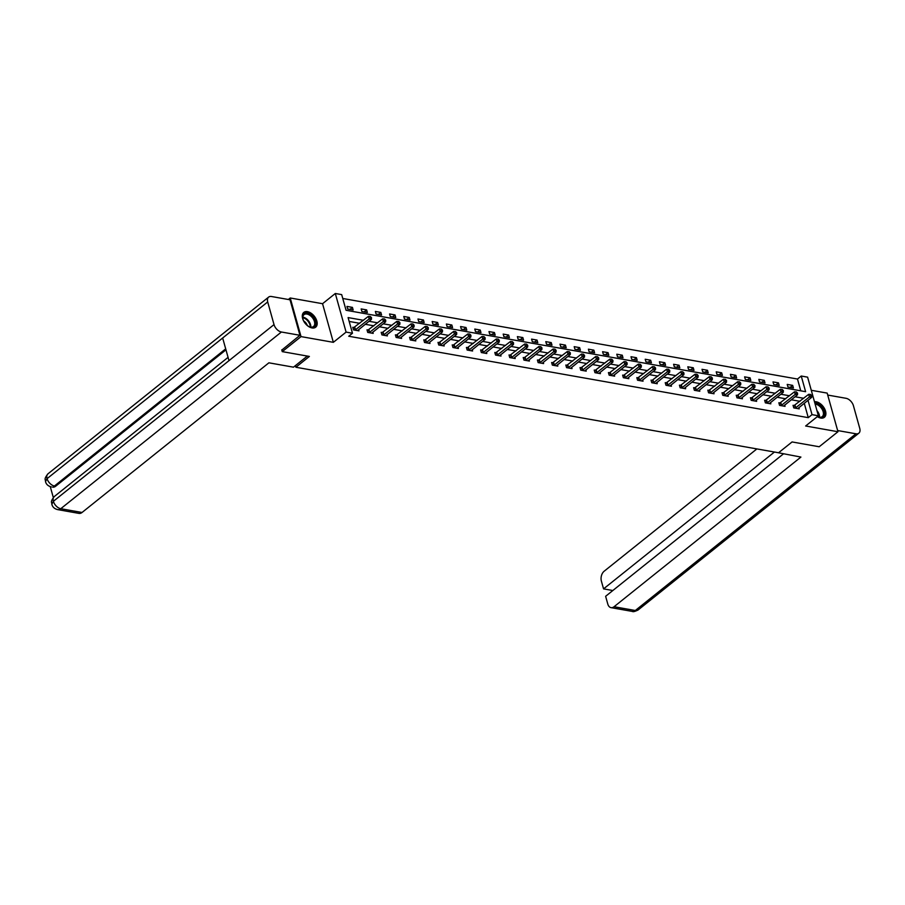 <?xml version="1.0" encoding="UTF-8"?>
<svg xmlns="http://www.w3.org/2000/svg" width="905" height="905" viewBox="0 0 905 905"><rect width="100%" height="100%" fill="white"/><g stroke="black" fill="none" stroke-linecap="round" stroke-linejoin="round"><path stroke-width="1.36" d="M817.328 416.639A9.48 5.792 51.3 0 0 820.733 418.053A9.48 5.792 51.3 0 0 824.376 417.318A9.48 5.792 51.3 0 0 824.546 408.675A9.48 5.792 51.3 0 0 816.186 401.775A9.48 5.792 51.3 0 0 814.466 401.718M307.462 311.648A9.48 5.792 51.3 0 0 303.82 312.395A9.48 5.792 51.3 0 0 303.65 321.026A9.48 5.792 51.3 0 0 312.01 327.938A9.48 5.792 51.3 0 0 315.664 327.191A9.48 5.792 51.3 0 0 315.834 318.549A9.48 5.792 51.3 0 0 307.462 311.648M800.778 390.836L797.486 379.037L801.242 376.028L807.611 377.159L818.392 415.78L812.023 414.648L808.007 400.281M295.426 365.62L295.878 367.249L778.56 452.76L792.067 441.945L819.195 446.753L837.962 431.73L827.17 393.098L811.276 390.293M288.344 299.498L290.234 297.983L301.026 336.603L333.345 342.328L346.095 332.112L335.314 293.492L341.683 294.611L346.061 310.279L805.608 391.684L801.242 376.028M333.345 342.328L322.553 303.707L290.234 297.983M322.553 303.707L335.314 293.492M797.486 379.037L342.769 298.48M295.878 367.249L309.386 356.434L282.258 351.626L281.76 349.85M282.258 351.626L301.026 336.603M347.69 309.024L353.154 309.996L352.43 307.383L346.966 306.41L347.69 309.024M361.898 311.546L367.362 312.508L366.627 309.895L361.163 308.933L361.898 311.546M376.095 314.058L381.559 315.031L380.835 312.417L375.371 311.444L376.095 314.058M390.304 316.569L395.768 317.542L395.033 314.929L389.569 313.967L390.304 316.569M404.501 319.092L409.965 320.053L409.241 317.451L403.777 316.478L404.501 319.092M418.71 321.603L424.162 322.576L423.438 319.963L417.974 319.001L418.71 321.603M432.907 324.126L438.371 325.087L437.635 322.474L432.171 321.513L432.907 324.126M447.104 326.637L452.568 327.61L451.844 324.997L446.38 324.024L447.104 326.637M461.312 329.149L466.776 330.121L466.041 327.508L460.577 326.547L461.312 329.149M475.51 331.671L480.974 332.633L480.25 330.031L474.786 329.058L475.51 331.671M489.718 334.183L495.171 335.155L494.447 332.542L488.983 331.581L489.718 334.183M503.915 336.705L509.379 337.667L508.644 335.054L503.191 334.092L503.915 336.705M518.113 339.217L523.576 340.19L522.852 337.576L517.389 336.603L518.113 339.217M532.321 341.728L537.785 342.701L537.05 340.088L531.586 339.126L532.321 341.728M546.518 344.251L551.982 345.212L551.258 342.61L545.794 341.638L546.518 344.251M560.727 346.762L566.179 347.735L565.455 345.122L559.991 344.16L560.727 346.762M574.924 349.285L580.388 350.246L579.653 347.644L574.2 346.672L574.924 349.285M589.121 351.796L594.585 352.769L593.861 350.156L588.397 349.183L589.121 351.796M603.33 354.308L608.793 355.28L608.058 352.667L602.594 351.706L603.33 354.308M617.527 356.83L622.991 357.792L622.267 355.19L616.803 354.217L617.527 356.83M631.735 359.342L637.188 360.314L636.464 357.701L631 356.74L631.735 359.342M645.932 361.864L651.396 362.826L650.661 360.224L645.208 359.251L645.932 361.864M660.13 364.376L665.594 365.349L664.87 362.735L659.406 361.762L660.13 364.376M674.338 366.887L679.802 367.86L679.067 365.247L673.603 364.285L674.338 366.887M688.535 369.41L693.999 370.371L693.275 367.769L687.811 366.797L688.535 369.41M702.744 371.921L708.196 372.894L707.472 370.281L702.009 369.319L702.744 371.921M716.941 374.444L722.405 375.405L721.67 372.803L716.217 371.831L716.941 374.444M731.138 376.955L736.602 377.928L735.878 375.315L730.414 374.342L731.138 376.955M745.347 379.478L750.811 380.439L750.075 377.826L744.611 376.865L745.347 379.478M759.544 381.989L765.008 382.951L764.284 380.349L758.82 379.376L759.544 381.989M773.752 384.501L779.205 385.473L778.481 382.86L773.017 381.899L773.752 384.501M787.95 387.023L793.414 387.985L792.678 385.383L787.226 384.41L787.95 387.023M363.471 320.302L348.097 317.587L352.475 333.244L348.719 336.241L808.267 417.658L804.262 403.291M799.963 401.3L791.309 399.772M785.766 398.788L777.101 397.25M771.569 396.277L762.904 394.738M757.361 393.754L748.707 392.227M743.163 391.243L734.498 389.704M728.955 388.72L720.301 387.193M714.758 386.209L706.092 384.67M700.561 383.697L691.895 382.159M686.352 381.175L677.698 379.648M672.155 378.663L663.489 377.125M657.946 376.141L649.292 374.613M643.749 373.629L635.084 372.091M629.552 371.118L620.887 369.579M615.343 368.595L606.689 367.068M601.146 366.084L592.481 364.545M586.938 363.561L578.284 362.034M572.741 361.05L564.075 359.511M558.543 358.538L549.878 357M544.335 356.016L535.681 354.477M530.138 353.504L521.472 351.966M515.929 350.982L507.275 349.454M501.732 348.47L493.067 346.932M487.535 345.948L478.869 344.42M473.326 343.436L464.672 341.898M459.129 340.925L450.464 339.386M444.921 338.402L436.267 336.875M430.723 335.891L422.058 334.352M416.526 333.368L407.861 331.841M402.318 330.857L393.664 329.318M388.121 328.345L379.455 326.807M373.912 325.823L365.258 324.295M359.715 323.311L349.172 321.445M354.274 327.553L352.792 327.293L353.527 329.906L358.991 330.868L358.629 329.601M368.471 330.065L367 329.805L367.724 332.418L373.188 333.391L372.837 332.112M382.668 332.588L381.197 332.327L381.933 334.929L387.385 335.902L387.035 334.624M396.876 335.099L395.406 334.839L396.13 337.452L401.594 338.413L401.232 337.146M411.074 337.622L409.603 337.361L410.327 339.963L415.791 340.936L415.44 339.658M425.282 340.133L423.8 339.873L424.536 342.486L429.999 343.448L429.637 342.181M439.479 342.644L438.009 342.384L438.733 344.997L444.197 345.97L443.846 344.692M453.677 345.167L452.206 344.907L452.941 347.509L458.394 348.482L458.043 347.203M467.885 347.678L466.414 347.418L467.138 350.031L472.602 350.993L472.24 349.726M482.082 350.201L480.612 349.941L481.336 352.543L486.8 353.516L486.449 352.237M496.291 352.712L494.809 352.452L495.544 355.065L501.008 356.027L500.646 354.76M510.488 355.235L509.017 354.964L509.741 357.577L515.205 358.55L514.855 357.271M524.685 357.747L523.214 357.486L523.95 360.1L529.402 361.061L529.052 359.783M538.894 360.258L537.423 359.998L538.147 362.611L543.611 363.572L543.249 362.305M553.091 362.781L551.62 362.52L552.344 365.122L557.808 366.095L557.457 364.817M567.299 365.292L565.817 365.032L566.553 367.645L572.017 368.606L571.655 367.34M581.496 367.815L580.026 367.543L580.75 370.156L586.214 371.129L585.863 369.851M595.694 370.326L594.223 370.066L594.958 372.679L600.411 373.641L600.06 372.374M609.902 372.837L608.432 372.577L609.156 375.19L614.619 376.152L614.257 374.885M624.099 375.36L622.629 375.1L623.353 377.702L628.817 378.675L628.466 377.396M638.308 377.871L636.826 377.611L637.561 380.224L643.025 381.186L642.663 379.919M652.505 380.394L651.034 380.123L651.758 382.736L657.222 383.709L656.872 382.43M666.702 382.906L665.232 382.645L665.967 385.259L671.42 386.22L671.069 384.953M680.911 385.417L679.44 385.157L680.164 387.77L685.628 388.743L685.266 387.464M695.108 387.94L693.637 387.679L694.361 390.281L699.825 391.254L699.475 389.976M709.316 390.451L707.834 390.191L708.57 392.804L714.034 393.766L713.672 392.499M723.514 392.974L722.043 392.713L722.767 395.315L728.231 396.288L727.88 395.01M737.711 395.485L736.24 395.225L736.975 397.838L742.428 398.8L742.077 397.533M751.919 397.996L750.449 397.736L751.173 400.349L756.637 401.322L756.275 400.044M766.116 400.519L764.646 400.259L765.37 402.861L770.834 403.834L770.483 402.555M780.325 403.03L778.843 402.77L779.578 405.383L785.042 406.345L784.68 405.078M794.522 405.553L793.052 405.293L793.775 407.895L799.239 408.868L798.889 407.589M818.392 415.78L805.642 425.995L837.962 431.73M808.267 417.658L812.023 414.648M352.475 333.244L346.095 332.112M803.719 398.302L795.065 396.763M789.522 395.779L780.857 394.252M775.314 393.268L766.659 391.729M761.116 390.756L752.451 389.218M746.919 388.234L738.254 386.707M732.711 385.722L724.057 384.184M718.513 383.2L709.848 381.672M704.305 380.688L695.651 379.15M690.108 378.177L681.442 376.638M675.911 375.654L667.245 374.116M661.702 373.143L653.048 371.604M647.505 370.62L638.84 369.093M633.296 368.109L624.642 366.57M619.099 365.586L610.434 364.059M604.902 363.075L596.237 361.536M590.693 360.563L582.039 359.025M576.496 358.041L567.831 356.513M562.288 355.529L553.634 353.991M548.091 353.007L539.425 351.479M533.893 350.495L525.228 348.957M519.685 347.984L511.031 346.445M505.488 345.461L496.822 343.934M491.279 342.95L482.625 341.411M477.082 340.427L468.417 338.9M462.885 337.916L454.22 336.377M448.676 335.404L440.011 333.866M434.479 332.882L425.814 331.354M420.271 330.37L411.617 328.832M406.074 327.848L397.408 326.32M391.865 325.336L383.211 323.798M377.668 322.825L369.002 321.286M349.896 309.42L352.43 307.383M364.093 311.931L366.627 309.895M378.301 314.442L380.835 312.417M392.499 316.965L395.033 314.929M406.696 319.476L409.241 317.451M420.904 321.999L423.438 319.963M435.101 324.51L437.635 322.474M449.31 327.022L451.844 324.997M463.507 329.544L466.041 327.508M477.704 332.056L480.25 330.031M491.913 334.579L494.447 332.542M506.11 337.09L508.644 335.054M520.318 339.601L522.852 337.576M534.516 342.124L537.05 340.088M548.713 344.635L551.258 342.61M562.921 347.158L565.455 345.122M577.119 349.669L579.653 347.644M591.327 352.181L593.861 350.156M605.524 354.703L608.058 352.667M619.721 357.215L622.267 355.19M633.93 359.738L636.464 357.701M648.127 362.249L650.661 360.224M662.336 364.76L664.87 362.735M676.533 367.283L679.067 365.247M690.73 369.794L693.275 367.769M704.938 372.317L707.472 370.281M719.136 374.828L721.67 372.803M733.344 377.351L735.878 375.315M747.541 379.862L750.075 377.826M761.739 382.374L764.284 380.349M775.947 384.897L778.481 382.86M790.144 387.408L792.678 385.383M354.998 330.167L369.161 318.933L371.446 319.341L357.509 330.608M353.029 328.142L368.437 316.32L369.161 318.933L370.609 317.485L371.514 317.655L370.315 316.445L370.609 317.485M370.315 316.445L368.437 316.32M371.446 319.341L371.514 317.655M313.922 326.92A8.202 5.023 -128.7 0 1 309.363 326.762A8.202 5.023 -128.7 0 1 302.858 318.639A8.202 5.023 -128.7 0 1 304.363 313.628A8.202 5.023 -128.7 0 1 313.481 317.689A8.202 5.023 -128.7 0 1 313.922 326.92M309.171 326.66A7.591 4.649 51.3 0 0 313.187 326.728A7.591 4.649 51.3 0 0 313.515 326.501A7.591 4.649 51.3 0 0 312.587 317.927A7.591 4.649 51.3 0 0 304.34 314.42A7.591 4.649 51.3 0 0 304.012 314.646A7.591 4.649 51.3 0 0 302.915 318.854M315.11 327.553A9.423 5.758 51.3 0 0 313.831 316.92A9.423 5.758 51.3 0 0 303.661 312.644A9.423 5.758 51.3 0 0 303.333 312.859M307.27 325.449A5.407 3.303 51.3 0 0 303.673 320.97M814.907 403.268A8.202 5.023 -128.7 0 1 822.973 409.037A8.202 5.023 -128.7 0 1 822.634 417.047A8.202 5.023 -128.7 0 1 818.075 416.877A8.202 5.023 -128.7 0 1 817.43 416.549M817.882 416.786A7.591 4.649 51.3 0 0 821.898 416.854A7.591 4.649 51.3 0 0 822.226 416.628A7.591 4.649 51.3 0 0 822.192 409.399A7.591 4.649 51.3 0 0 815.134 404.105M823.822 417.68A9.423 5.758 51.3 0 0 823.539 408.517A9.423 5.758 51.3 0 0 814.602 402.205M307.338 356.072L293.48 367.17L268.898 362.815L82.038 512.479A7.297 4.729 100 0 1 79.007 513.395L57.75 509.628A7.297 4.729 100 0 0 60.771 508.712L82.038 512.479M267.699 301.942L222.664 338.006L228.988 360.654L274.023 324.601L267.699 301.942A7.478 4.57 51.3 0 1 268.627 297.1A7.478 4.57 51.3 0 1 271.5 296.512L290.03 299.793L299.94 335.291L281.828 350.065M274.023 324.601A7.478 4.57 51.3 0 0 281.41 332.011L299.94 335.291M50.273 486.63L53.305 497.501M225.967 349.828L55.669 486.223A7.297 4.729 100 0 1 52.648 487.139L55.669 486.223M228.071 357.362L54.323 496.517A7.478 4.57 51.3 0 0 53.384 501.302L51.823 504.232C52.524 507.06 54.504 508.859 57.75 509.628M225.696 348.844L54.436 486.008A7.478 4.57 51.3 0 1 47.06 478.655L45.499 481.573C45.736 479.548 43.395 479.605 47.988 473.813A7.478 4.57 51.3 0 0 47.06 478.655L222.664 338.006M776.23 452.353L800.914 457.07L614.054 606.735L635.31 610.502L855.949 433.789L837.623 430.542M756.863 448.925L604.144 571.236A7.297 4.729 -80 0 0 601.384 581.112L603.556 588.884L774.431 452.036M855.949 433.789A7.478 4.57 51.3 0 0 858.822 433.201A7.478 4.57 51.3 0 0 859.75 428.359L853.426 405.712A7.478 4.57 51.3 0 0 846.039 398.302L827.713 395.055M783.345 453.959L605.626 596.293L607.798 604.076A7.297 4.729 -80 0 0 611.033 607.651A7.297 4.729 -80 0 0 614.054 606.735M612.832 590.524L603.556 588.884M369.195 332.678L383.369 321.445L385.643 321.852L371.717 333.131M367.238 330.664L382.634 318.843L383.369 321.445L384.806 320.008L385.722 320.166L384.512 318.967L384.806 320.008M384.512 318.967L382.634 318.843M385.643 321.852L385.722 320.166M383.403 335.201L397.567 323.967L399.84 324.363L385.915 335.642M381.435 333.176L396.843 321.354L397.567 323.967L399.015 322.519L399.92 322.678L398.72 321.479L399.015 322.519M398.72 321.479L396.843 321.354M399.84 324.363L399.92 322.678M397.6 337.712L411.775 326.479L414.049 326.886L400.123 338.153M395.643 335.698L411.04 323.877L411.775 326.479L413.212 325.042L414.117 325.2L412.918 323.99L413.212 325.042M412.918 323.99L411.04 323.877M414.049 326.886L414.117 325.2M411.809 340.223L425.972 329.001L428.246 329.397L414.32 340.676M409.841 338.21L425.248 326.388L425.972 329.001L427.409 327.553L428.325 327.712L427.126 326.513L427.409 327.553M427.126 326.513L425.248 326.388M428.246 329.397L428.325 327.712M426.006 342.746L440.169 331.513L442.455 331.92L428.518 343.187M424.038 340.721L439.445 328.9L440.169 331.513L441.617 330.065L442.522 330.235L441.323 329.024L441.617 330.065M441.323 329.024L439.445 328.9M442.455 331.92L442.522 330.235M440.203 345.257L454.378 334.024L456.652 334.431L442.726 345.71M438.246 343.244L453.643 331.422L454.378 334.024L455.815 332.588L456.731 332.746L455.52 331.547L455.815 332.588M455.52 331.547L453.643 331.422M456.652 334.431L456.731 332.746M454.412 347.78L468.575 336.547L470.849 336.943L456.923 348.221M452.443 345.755L467.851 333.934L468.575 336.547L470.023 335.099L470.928 335.269L469.729 334.058L470.023 335.099M469.729 334.058L467.851 333.934M470.849 336.943L470.928 335.269M468.609 350.292L482.784 339.058L485.057 339.466L471.132 350.733M466.652 348.278L482.048 336.456L482.784 339.058L484.22 337.622L485.125 337.78L483.926 336.57L484.22 337.622M483.926 336.57L482.048 336.456M485.057 339.466L485.125 337.78M482.818 352.803L496.981 341.581L499.255 341.977L485.329 353.255M480.849 350.789L496.257 338.968L496.981 341.581L498.417 340.133L499.334 340.291L498.135 339.092L498.417 340.133M498.135 339.092L496.257 338.968M499.255 341.977L499.334 340.291M497.015 355.326L511.178 344.092L513.463 344.5L499.526 355.767M495.046 353.312L510.454 341.479L511.178 344.092L512.626 342.644L513.531 342.814L512.332 341.604L512.626 342.644M512.332 341.604L510.454 341.479M513.463 344.5L513.531 342.814M511.212 357.837L525.386 346.604L527.66 347.011L513.735 358.29M509.255 355.823L524.651 344.002L525.386 346.604L526.823 345.167L527.739 345.325L526.529 344.126L526.823 345.167M526.529 344.126L524.651 344.002M527.66 347.011L527.739 345.325M525.42 360.36L539.584 349.126L541.857 349.534L527.932 360.801M523.452 358.335L538.86 346.513L539.584 349.126L541.032 347.678L541.937 347.848L540.738 346.638L541.032 347.678M540.738 346.638L538.86 346.513M541.857 349.534L541.937 347.848M539.618 362.871L553.792 351.638L556.066 352.045L542.14 363.312M537.66 360.857L553.057 349.036L553.792 351.638L555.229 350.201L556.134 350.359L554.935 349.149L555.229 350.201M554.935 349.149L553.057 349.036M556.066 352.045L556.134 350.359M553.826 365.382L567.989 354.16L570.263 354.556L556.337 365.835M551.858 363.369L567.265 351.547L567.989 354.16L569.426 352.712L570.342 352.871L569.143 351.672L569.426 352.712M569.143 351.672L567.265 351.547M570.263 354.556L570.342 352.871M568.023 367.905L582.187 356.672L584.472 357.079L570.535 368.346M566.055 365.892L581.463 354.059L582.187 356.672L583.635 355.235L584.54 355.394L583.34 354.183L583.635 355.235M583.34 354.183L581.463 354.059M584.472 357.079L584.54 355.394M582.22 370.417L596.395 359.183L598.669 359.59L584.743 370.869M580.263 368.403L595.66 356.581L596.395 359.183L597.832 357.747L598.748 357.905L597.538 356.706L597.832 357.747M597.538 356.706L595.66 356.581M598.669 359.59L598.748 357.905M596.429 372.939L610.592 361.706L612.866 362.113L598.94 373.38M594.461 370.914L609.868 359.093L610.592 361.706L612.04 360.258L612.945 360.428L611.746 359.217L612.04 360.258M611.746 359.217L609.868 359.093M612.866 362.113L612.945 360.428M610.626 375.451L624.801 364.217L627.075 364.625L613.149 375.892M608.669 373.437L624.065 361.615L624.801 364.217L626.237 362.781L627.142 362.939L625.943 361.728L626.237 362.781M625.943 361.728L624.065 361.615M627.075 364.625L627.142 362.939M624.835 377.962L638.998 366.74L641.272 367.136L627.346 378.414M622.866 375.948L638.274 364.127L638.998 366.74L640.435 365.292L641.351 365.45L640.152 364.251L640.435 365.292M640.152 364.251L638.274 364.127M641.272 367.136L641.351 365.45M639.032 380.485L653.195 369.251L655.48 369.659L641.543 380.926M637.063 378.471L652.471 366.638L653.195 369.251L654.643 367.815L655.548 367.973L654.349 366.763L654.643 367.815M654.349 366.763L652.471 366.638M655.48 369.659L655.548 367.973M653.229 382.996L667.404 371.774L669.677 372.17L655.752 383.449M651.272 380.982L666.668 369.161L667.404 371.774L668.84 370.326L669.757 370.484L668.546 369.285L668.84 370.326M668.546 369.285L666.668 369.161M669.677 372.17L669.757 370.484M667.438 385.519L681.601 374.285L683.875 374.693L669.949 385.96M665.469 383.494L680.877 371.672L681.601 374.285L683.049 372.837L683.954 373.007L682.755 371.797L683.049 372.837M682.755 371.797L680.877 371.672M683.875 374.693L683.954 373.007M681.635 388.03L695.809 376.797L698.083 377.204L684.157 388.471M679.678 386.016L695.074 374.195L695.809 376.797L697.246 375.36L698.151 375.518L696.952 374.308L697.246 375.36M696.952 374.308L695.074 374.195M698.083 377.204L698.151 375.518M695.843 390.541L710.006 379.319L712.28 379.715L698.355 390.994M693.875 388.528L709.282 376.706L710.006 379.319L711.443 377.871L712.359 378.03L711.16 376.831L711.443 377.871M711.16 376.831L709.282 376.706M712.28 379.715L712.359 378.03M710.04 393.064L724.204 381.831L726.489 382.238L712.552 393.505M708.072 391.051L723.48 379.218L724.204 381.831L725.652 380.394L726.557 380.553L725.358 379.342L725.652 380.394M725.358 379.342L723.48 379.218M726.489 382.238L726.557 380.553M724.238 395.576L738.412 384.353L740.686 384.749L726.76 396.028M722.281 393.562L737.677 381.74L738.412 384.353L739.849 382.906L740.765 383.064L739.555 381.865L739.849 382.906M739.555 381.865L737.677 381.74M740.686 384.749L740.765 383.064M738.446 398.098L752.609 386.865L754.883 387.272L740.957 398.539M736.478 396.073L751.885 384.252L752.609 386.865L754.057 385.417L754.962 385.587L753.763 384.376L754.057 385.417M753.763 384.376L751.885 384.252M754.883 387.272L754.962 385.587M752.643 400.61L766.818 389.376L769.092 389.784L755.166 401.051M750.686 398.596L766.083 386.774L766.818 389.376L768.255 387.94L769.159 388.098L767.96 386.888L768.255 387.94M767.96 386.888L766.083 386.774M769.092 389.784L769.159 388.098M766.852 403.121L781.015 391.899L783.289 392.295L769.363 403.573M764.883 401.107L780.291 389.286L781.015 391.899L782.452 390.451L783.368 390.609L782.169 389.41L782.452 390.451M782.169 389.41L780.291 389.286M783.289 392.295L783.368 390.609M781.049 405.644L795.224 394.41L797.497 394.818L783.56 406.085M779.081 403.63L794.488 391.797L795.224 394.41L796.66 392.974L797.565 393.132L796.366 391.922L796.66 392.974M796.366 391.922L794.488 391.797M797.497 394.818L797.565 393.132M795.246 408.155L809.421 396.933L811.695 397.329L797.769 408.608M793.289 406.141L808.685 394.32L809.421 396.933L810.857 395.485L811.774 395.643L810.563 394.444L810.857 395.485M810.563 394.444L808.685 394.32M811.695 397.329L811.774 395.643M355.167 330.087L354.432 327.474M355.507 329.873L354.783 327.259M302.813 317.146A7.591 4.649 -128.7 0 1 310.811 327.135M310.257 327.033A7.342 4.491 51.3 0 0 302.79 317.7M816.966 410.644A7.591 4.649 -128.7 0 1 819.523 417.25M818.968 417.148A7.342 4.491 51.3 0 0 817.43 412.329M281.41 332.011L60.771 508.712A7.478 4.57 51.3 0 1 53.384 501.302L228.988 360.654M611.033 607.651L632.29 611.418A7.297 4.729 100 0 0 635.31 610.502A7.478 4.57 51.3 0 0 638.183 609.913L858.822 433.201M369.364 332.599L368.64 329.997M369.704 332.384L368.98 329.782M383.562 335.122L382.838 332.508M383.912 334.907L383.177 332.293M397.77 337.633L397.035 335.02M398.11 337.418L397.385 334.816M411.967 340.144L411.243 337.542M412.318 339.941L411.583 337.327M426.176 342.667L425.441 340.054M426.515 342.452L425.791 339.839M440.373 345.178L439.649 342.576M440.724 344.963L439.988 342.362M454.57 347.701L453.846 345.088M454.921 347.486L454.186 344.873M468.779 350.212L468.043 347.599M469.118 349.997L468.394 347.396M482.976 352.724L482.252 350.122M483.327 352.52L482.591 349.907M497.184 355.246L496.449 352.633M497.524 355.031L496.8 352.418M511.382 357.758L510.658 355.156M511.732 357.543L510.997 354.941M525.579 360.281L524.855 357.667M525.929 360.066L525.205 357.452M539.787 362.792L539.052 360.179M540.127 362.577L539.403 359.975M553.984 365.303L553.26 362.701M554.335 365.1L553.6 362.486M568.193 367.826L567.458 365.213M568.532 367.611L567.808 364.998M582.39 370.337L581.666 367.735M582.741 370.122L582.006 367.521M596.587 372.86L595.863 370.247M596.938 372.645L596.214 370.032M610.796 375.371L610.061 372.758M611.135 375.156L610.411 372.555M624.993 377.883L624.269 375.281M625.344 377.679L624.608 375.066M639.202 380.405L638.466 377.792M639.541 380.19L638.817 377.577M653.399 382.917L652.675 380.315M653.749 382.702L653.014 380.1M667.596 385.44L666.872 382.826M667.947 385.225L667.223 382.611M681.804 387.951L681.069 385.338M682.144 387.736L681.42 385.134M696.002 390.474L695.278 387.86M696.352 390.259L695.617 387.645M710.21 392.985L709.475 390.372M710.549 392.77L709.825 390.157M724.407 395.496L723.683 392.894M724.758 395.293L724.023 392.68M738.604 398.019L737.88 395.406M738.955 397.804L738.231 395.191M752.813 400.53L752.078 397.917M753.152 400.315L752.428 397.714M767.01 403.053L766.286 400.44M767.361 402.838L766.625 400.225M781.219 405.564L780.483 402.951M781.558 405.35L780.834 402.736M795.416 408.076L794.692 405.474M795.767 407.872L795.031 405.259M268.627 297.1L47.988 473.813M51.823 504.221C52.094 502.173 49.696 502.377 54.323 496.517M45.499 481.573C46.189 484.345 48.157 486.132 51.415 486.924M632.29 611.418C633.081 612.018 635.05 611.52 638.183 609.913"/></g></svg>
